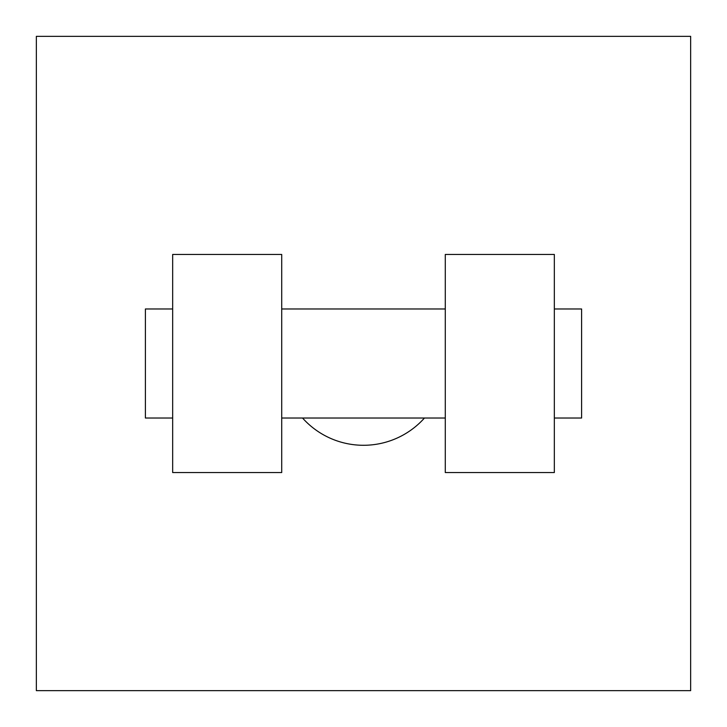 <?xml version="1.0" encoding="UTF-8"?>
<svg xmlns="http://www.w3.org/2000/svg" width="727" height="727" viewBox="0 0 727 727"><rect width="100%" height="100%" fill="white"/><g stroke="black" fill="none" stroke-linecap="round" stroke-linejoin="round"><path stroke-width="1.09" d="M302.541 418.025A81.787 81.787 0 0 0 424.459 418.025M690.65 36.35L690.65 690.65L36.35 690.65L36.35 36.35L690.65 36.35M445.287 254.45L445.287 472.55L554.337 472.55L554.337 254.45L445.287 254.45M281.712 472.55L281.712 254.45L172.662 254.45L172.662 472.55L281.712 472.55M554.337 418.025L581.6 418.025L581.6 308.975L554.337 308.975M172.662 308.975L145.4 308.975L145.4 418.025L172.662 418.025M445.287 308.975L281.712 308.975M445.287 418.025L281.712 418.025"/></g></svg>
